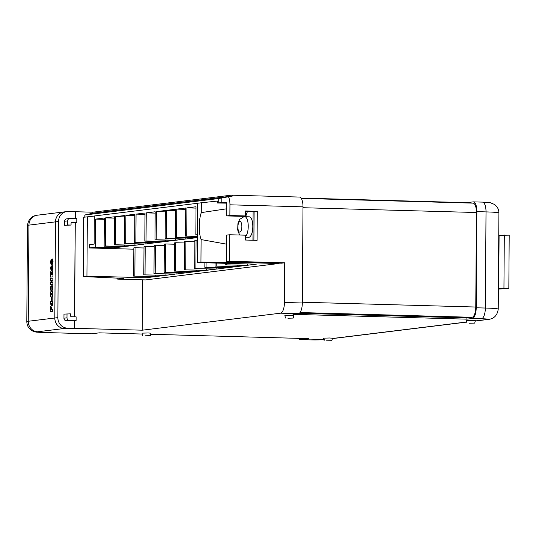<?xml version="1.0" encoding="UTF-8"?>
<svg xmlns="http://www.w3.org/2000/svg" width="536" height="536" viewBox="0 0 536 536"><rect width="100%" height="100%" fill="white"/><g stroke="black" fill="none" stroke-linecap="round" stroke-linejoin="round"><path stroke-width="0.8" d="M63.952 318.21A2.459 2.278 83 0 0 66.216 320.729L76.099 320.541L76.125 316.863L71.563 316.736A1.226 1.139 -97 0 1 70.424 315.476L70.437 313.841L63.978 314.116L63.952 318.21L66.987 317.835A2.459 2.278 83 0 0 69.251 320.354L76.099 320.541M74.457 328.32L64.266 328.494A10.244 9.501 -97 0 1 54.826 318.002L55.496 221.857A10.244 9.501 -97 0 1 63.757 211.955A10.244 9.501 83 0 0 63.73 211.961A10.244 9.501 83 0 0 55.469 221.864L54.799 318.009A10.244 9.501 83 0 0 64.24 328.501L74.457 328.32L74.511 320.736M63.757 211.955L66.799 211.586A10.244 9.501 83 0 1 68.119 211.519L75.275 211.72L75.221 218.628M75.194 222.547L74.538 316.816M66.799 211.586A10.244 9.501 83 0 0 58.531 221.489L57.861 317.634A10.244 9.501 83 0 0 67.302 328.119M76.789 222.353L76.809 218.668L69.961 218.48A2.459 2.278 83 0 0 69.647 218.494L66.611 218.869A2.459 2.278 83 0 0 64.628 221.247L64.595 225.334L71.06 225.06L71.067 223.418A1.226 1.139 -97 0 1 72.219 222.226L76.789 222.353L71.328 222.661M67.013 313.741L66.987 317.835M69.647 218.494A2.459 2.278 83 0 0 67.663 220.872L67.637 224.966L64.595 225.334M67.637 224.966L71.06 225.06M245.314 237.207L248.724 237.301A10.244 3.786 -88.4 0 0 248.939 237.287A10.244 3.786 -88.4 0 0 252.804 226.875A10.244 3.786 -88.4 0 0 249.294 216.819L244.724 216.698A10.244 3.786 91.6 0 1 248.228 225.475A10.244 3.786 91.6 0 1 245.321 236.724M287.919 318.223L293.192 318.083L287.919 318.223M293.192 318.083L293.869 315.63L291.028 315.389L284.857 315.57L285.494 318.029M469.422 323.248L474.695 323.101L469.422 323.248M474.695 323.101L475.372 320.649L472.531 320.407L466.36 320.588L466.997 323.047M145.055 335.804L150.328 335.657L145.055 335.804M150.328 335.657L151.005 333.204L148.171 332.97L141.993 333.144L142.636 335.603M326.558 340.822L331.831 340.675L326.558 340.822M331.831 340.675L332.508 338.229L329.674 337.988L323.496 338.162L324.139 340.621M226.48 244.148L201.107 239.579A19.604 7.249 91.6 0 1 201.295 212.604L201.362 202.769L217.583 201.054L217.569 203.017L218.715 202.876L218.742 198.528L84.842 215.003L92.842 213.187L92.849 212.202L231.157 195.191A10.244 3.786 91.6 0 1 231.371 195.178A10.244 3.786 91.6 0 1 232.771 195.968L218.742 198.528M84.822 217.107L84.842 215.003M225.194 263.317L225.18 264.844L247.324 265.28L247.337 263.926M247.324 265.28L256.282 264.174L197.302 262.546L197.717 203.218L201.362 202.769M215.03 263.035L215.01 266.097L237.153 266.526L246.111 265.427L225.18 264.844M237.153 266.526L237.16 265.179M204.873 262.754L204.839 267.35L226.983 267.779L235.94 266.68L215.01 266.097M226.983 267.779L226.989 266.432M195.881 268.456L196.082 240.222L194.863 240.369L194.669 268.603L216.812 269.032L225.77 267.926L204.839 267.35M216.812 269.032L216.819 267.678M185.711 269.702L185.905 241.475L184.692 241.622L184.498 269.856L206.641 270.285L215.593 269.179L194.669 268.603M206.641 270.285L206.648 268.931M175.54 270.955L175.734 242.728L174.522 242.875L174.321 271.102L196.464 271.531L205.422 270.432L184.498 269.856M196.464 271.531L196.478 270.184M165.369 272.208L165.564 243.974L164.351 244.128L164.15 272.355L186.294 272.784L195.251 271.685L174.321 271.102M186.294 272.784L186.307 271.437M155.192 273.461L155.393 245.227L154.174 245.381L153.979 273.608L176.123 274.037L185.081 272.938L164.15 272.355M176.123 274.037L176.13 272.69M145.022 274.707L145.222 246.48L144.003 246.627L143.809 274.861L165.952 275.29L174.91 274.184L153.979 273.608M165.952 275.29L165.959 273.936M134.851 275.96L135.045 247.733L133.833 247.88L133.638 276.114L155.782 276.543L164.733 275.437L143.809 274.861M155.782 276.543L155.788 275.189M104.319 219.351L95.522 219.11L104.332 218.025L104.131 246.145L105.351 245.997L105.545 217.877L114.503 216.772L114.302 244.892L115.521 244.744L115.716 216.624L124.674 215.519L124.479 243.645L125.692 243.491L125.886 215.371L134.844 214.266L134.65 242.393L135.863 242.239L136.057 214.119L145.015 213.02L144.821 241.14L146.033 240.992L146.234 212.866L155.192 211.767L154.991 239.887L156.211 239.739L156.405 211.62L165.363 210.514L165.162 238.634L166.381 238.487L166.575 210.367L175.533 209.261L175.339 237.388L197.476 237.582M195.955 237.77L195.968 236.423M166.381 238.487L185.784 239.023L194.742 237.924L175.339 237.388M185.784 239.023L185.798 237.676M156.211 239.739L175.614 240.275L184.572 239.17L165.162 238.634M175.614 240.275L175.62 238.929M146.033 240.992L165.443 241.528L174.401 240.423L154.991 239.887M165.443 241.528L165.45 240.175M135.863 242.239L155.273 242.781L164.224 241.676L144.821 241.14M155.273 242.781L155.279 241.428M125.692 243.491L145.095 244.027L154.053 242.929L134.65 242.393M145.095 244.027L145.109 242.681M115.521 244.744L134.925 245.28L143.883 244.181L124.479 243.645M134.925 245.28L134.938 243.934M105.351 245.997L124.754 246.533L133.712 245.428L114.302 244.892M124.754 246.533L124.761 245.18M247.518 211.526A19.604 7.249 -88.4 0 0 245.743 216.725M245.374 237.207A19.604 7.249 -88.4 0 0 246.118 240.054M250.406 262.332L250.399 262.834L250.955 262.767A4.918 1.816 -88.4 0 0 251.612 262.365M253.133 211.68L252.932 240.249M116.768 278.104A4.918 1.816 -88.4 0 0 117.84 279.135A4.918 1.816 -88.4 0 0 117.947 279.129L123.729 278.419L83.288 276.569L83.703 217.248L94.329 216.075M197.302 262.546L200.946 262.097L201.107 239.579M200.946 262.097L250.399 262.834M201.295 212.604L226.728 208.792M217.569 203.017L226.768 203.151M197.717 203.271L94.329 215.981L94.135 244.108L89.432 244.684L89.412 247.954L95.328 247.23L114.731 247.766L123.541 246.681L104.131 246.145M197.496 234.661L195.834 234.862L197.496 234.909M176.552 237.234L176.746 209.114L185.704 208.008L185.51 236.135L197.489 236.282M185.51 236.135L197.489 236.463M133.826 249.186L89.412 247.954M135.045 247.733L143.996 247.98M145.222 246.48L154.167 246.728M155.393 245.227L164.338 245.475M165.564 243.974L174.508 244.222M175.734 242.728L184.685 242.976M185.905 241.475L194.856 241.723M196.082 240.222L197.462 240.262M145.919 276.449L145.913 277.755L154.562 276.69L133.638 276.114M195.834 234.862L196.029 206.742L186.917 207.861L196.022 208.115M176.746 209.114L185.697 209.362M166.575 210.367L175.527 210.615M156.405 211.62L165.349 211.861M146.234 212.866L155.179 213.114M136.057 214.119L145.008 214.367M125.886 215.371L134.838 215.619M115.716 216.624L124.667 216.872M105.545 217.877L114.49 218.119M114.744 246.439L114.731 247.766M226.36 261.662L229.549 261.273L284.716 262.801L281.527 263.189L226.36 261.662L226.547 235.143L229.736 234.748L245.327 235.177L245.294 240.034L257.092 240.363L257.293 211.311L245.495 210.983L245.461 215.948L229.87 215.519L229.944 204.812A10.244 3.786 -88.4 0 0 228.577 197M476.886 211.64L476.216 307.785L485.348 308.039L486.018 211.894L476.886 211.64A10.244 3.786 -88.4 0 0 473.375 201.871A10.244 3.786 -88.4 0 0 473.161 201.884L466.943 202.648L301.051 198.059M75.275 211.727L92.849 212.202M197.268 203.318L197.067 231.438L197.523 231.385M95.522 219.11L95.328 247.23M186.722 235.981L186.917 207.861M83.288 276.569L86.933 276.12L87.348 216.799M86.933 276.12L145.913 277.755M142.616 279.819L142.268 330.196L280.569 313.178A10.244 3.786 91.6 0 0 284.442 302.485L284.716 262.801M279.383 263.129A4.918 1.816 91.6 0 1 278.733 263.531L145.718 279.899A4.918 1.816 91.6 0 1 145.618 279.906A4.918 1.816 91.6 0 1 145.517 279.893M231.371 195.178L299.483 197.06A10.244 3.786 -88.4 0 1 302.994 206.836L302.324 302.981A10.244 3.786 -88.4 0 1 298.458 313.674L292.998 314.344L466.89 319.155L472.35 318.485A10.244 3.786 -88.4 0 0 476.216 307.785M142.268 330.196L74.538 328.32L64.24 328.501L37.701 331.764A10.244 0.529 0.4 0 0 43.416 332.494L91.361 333.821L99.254 332.849L142.228 334.035M298.679 338.363A10.244 3.786 91.6 0 0 300.428 339.616A10.244 3.786 91.6 0 0 300.642 339.61L308.535 338.638L150.71 334.27M229.549 261.273L229.736 234.748M91.361 333.821A10.244 3.786 91.6 0 1 91.147 333.828L43.208 332.508A10.244 3.786 91.6 0 0 43.416 332.494M74.538 328.32L74.584 320.729M74.618 316.816L75.275 222.541M75.301 218.628L75.348 211.72M299.329 313.292L466.896 317.928L466.89 319.155M472.853 203.144A9.836 3.638 91.6 0 1 473.053 203.137A9.836 3.638 91.6 0 1 476.424 212.517L475.767 307.028A9.836 3.638 91.6 0 1 472.055 317.292L466.896 317.928M498.755 235.284L499.09 235.297L498.715 288.482L508.832 288.335L498.38 289.125M499.09 235.297L509.2 235.15L508.832 288.335M504.309 235.016L503.941 288.2M232.771 195.968L92.842 213.187M253.903 240.275L254.104 211.707L245.495 211.465M245.461 215.948L242.272 216.343L226.681 215.914L226.775 202.34L218.715 202.876M206.052 267.203L206.085 262.787M216.222 265.95L216.249 263.069M226.4 264.697L226.406 263.35M226.681 215.914L229.87 215.519M254.104 211.707L257.293 211.311M221.763 202.956L221.797 197.838M50.391 280.422L50.404 278.385L52.863 278.084L52.85 280.12L51.349 282.485L52.91 282.244L52.897 284.281L50.364 284.583L50.377 282.546L51.885 280.187L50.391 280.422L51.959 280.187M52.836 282.244L52.897 284.281M52.85 280.12L51.423 282.485M52.863 278.084L52.923 280.127M52.816 284.281L50.364 284.583M50.84 306.565L50.819 309.453L51.088 307.128L51.684 307.054L51.67 309.346L52.722 309.232L52.709 311.349L50.176 311.651L50.21 306.646L50.84 306.565L50.893 309.446M52.642 309.232L52.709 311.349M51.684 307.054L51.744 309.339M52.629 311.349L50.176 311.651M52.702 301.165L52.166 305.982L51.583 306.049L50.297 303.235L50.31 301.46L51.664 301.292L51.67 300.529L52.2 300.468L52.2 301.232L52.776 301.172L52.24 305.982L51.583 306.049M50.947 303.202L51.637 304.629L51.65 303.115L50.947 303.202L51.637 304.475M52.2 300.468L52.273 301.219M51.65 303.128L51.027 303.202M52.206 297.507L52.186 299.798L51.483 299.879L51.496 297.587L52.206 297.507M52.126 297.507L52.186 299.798M52.113 299.798L51.483 299.879M51.65 291.216C52.414 291.055 52.829 291.953 52.89 293.916C52.803 295.892 52.374 296.884 51.61 296.904L51.536 296.904C50.773 297.071 50.357 296.18 50.297 294.224C50.384 292.241 50.806 291.242 51.577 291.216C52.34 291.048 52.756 291.946 52.816 293.916C52.722 295.885 52.3 296.884 51.536 296.904L51.423 296.911M51.717 293.159L50.86 294.143L51.55 294.947L52.247 293.969L51.637 293.172L50.94 294.143L51.623 294.954M52.039 288.958L52.052 287.175L52.039 288.958M51.054 285.601L51.536 286.378L52.099 285.299L52.856 287.959L52.086 290.82L51.51 289.875L50.967 290.78L50.337 288.274L51.054 285.601L51.61 286.378M51.081 288.984L51.094 287.376L51.081 288.984M52.126 287.175L52.113 288.958M52.18 285.306L52.93 287.966L52.086 290.82M51.583 289.875L51.041 290.78M51.168 287.376L51.154 288.991M51.047 271.739L51.027 274.921L51.376 274.874L51.396 272.188L51.932 272.12L51.912 274.814L52.287 274.767L52.314 271.457L52.984 271.384L52.95 276.817L50.418 277.112L50.451 271.812L51.128 271.745L51.108 274.908M52.91 271.384L52.95 276.817M51.932 272.12L51.985 274.8M52.87 276.81L50.418 277.112M52.186 270.801L52.997 268.101L52.139 270.807M52.287 265.454L53.071 268.101M52.066 270.807L52.16 267.404L51.892 268.583L51.483 268.637L51.262 267.518L51.014 268.255L51.335 270.74L50.478 268.255L51.188 265.742L51.65 266.412L52.253 265.447M52.186 265.447L52.997 268.101M51.724 266.419L51.188 265.742M51.275 269.038L51.335 270.74M51.014 268.255L51.349 269.038M51.315 267.518L51.088 268.255M51.483 268.637L51.892 268.583M52.233 267.404L51.965 268.429M52.046 261.876L51.208 264.811L50.458 262.131L51.235 259.21L51.175 262.694L52.193 258.921L53.084 261.749L52.166 264.777L52.267 261.032L51.851 263.973L51.195 264.811M53.01 261.749L52.166 264.777M52.3 258.921L53.084 261.749M51.175 262.694L51.021 262.077L51.248 262.694M51.215 261.246L51.101 262.077M51.235 259.21L51.295 261.246M52.347 261.032L52.119 261.876M58.531 221.489L55.496 221.857M54.826 318.002L57.861 317.634M69.251 320.354L66.216 320.729M67.663 220.872L64.628 221.247M239.914 221.489A5.327 1.97 -88.4 0 0 237.904 227.05A5.327 1.97 -88.4 0 0 239.84 232.128A5.327 1.97 -88.4 0 0 241.85 226.567A5.327 1.97 -88.4 0 0 239.914 221.489M302.994 206.836L229.944 204.812M298.458 313.674L280.569 313.178M300.642 339.61L309.775 339.864A10.244 0.529 0.4 0 0 323.081 339.656L323.858 339.563M332.427 338.504L466.722 321.982M475.291 320.93L487.197 319.463A10.244 0.529 0.4 0 0 481.482 318.732L472.35 318.485M284.442 302.485L302.324 302.981M300.428 339.616L309.56 339.871A10.244 3.786 -88.4 0 0 309.775 339.864M55.469 221.864L28.931 225.127L28.261 321.272L54.799 318.009M27.47 225.509C28.354 219.345 31.597 215.921 37.192 215.224A10.244 9.501 83 0 0 28.931 225.127A20.482 1.065 -179.6 0 0 27.47 225.509L26.8 321.654A20.482 1.065 -179.6 0 1 28.261 321.272A10.244 9.501 83 0 0 37.701 331.764M481.482 318.732A10.244 3.786 -88.4 0 0 485.348 308.039A20.482 1.065 0.4 0 1 498.239 309.118L498.916 212.973A20.482 1.065 0.4 0 0 486.018 211.894A10.244 3.786 -88.4 0 0 482.507 202.126L490.226 202.695L494.44 204.417C497.341 206.521 498.835 209.368 498.916 212.973M475.265 321.031L488.524 319.402A10.244 9.501 -97 0 1 487.197 319.463M323.081 339.656A10.244 9.501 83 0 0 323.885 339.643M302.987 207.72L476.424 212.517M302.331 302.23L475.767 307.028M300.053 312.535L472.055 317.292M117.947 279.129L145.718 279.899M278.733 263.531L250.955 262.767M244.517 216.705A10.244 3.786 91.6 0 1 244.724 216.698L243.88 216.738L239.619 219.392L237.904 223.673L237.723 229.79L238.165 231.847L239.82 235.029M37.192 215.224L63.73 211.961M473.375 201.871L482.507 202.126M332.4 338.611L466.749 322.082M26.8 321.654C27.014 326.216 29.165 329.419 33.245 331.275C37.024 332.3 33.982 332.012 43.208 332.508M309.56 339.871L324.407 339.596M488.524 319.402C494.132 318.692 497.375 315.269 498.239 309.118M301.272 198.387L473.053 203.137M145.618 279.906L117.84 279.135"/></g></svg>
